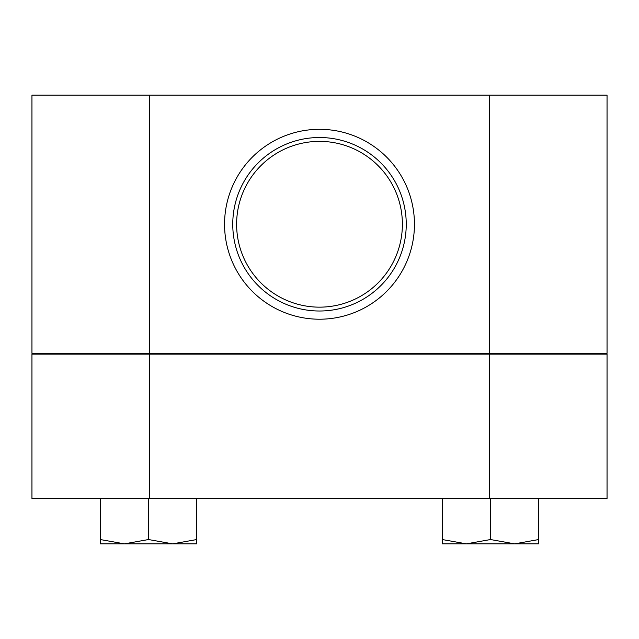 <?xml version="1.0" encoding="UTF-8"?>
<svg xmlns="http://www.w3.org/2000/svg" width="639" height="639" viewBox="0 0 639 639"><rect width="100%" height="100%" fill="white"/><g stroke="black" fill="none" stroke-linecap="round" stroke-linejoin="round"><path stroke-width="0.96" d="M414.447 224.265A94.947 94.947 0 0 1 319.5 319.212A94.947 94.947 0 0 1 224.553 224.265A94.947 94.947 0 0 1 319.5 129.31A94.947 94.947 0 0 1 414.447 224.265M402.386 224.265A82.886 82.886 0 0 1 319.5 307.151A82.886 82.886 0 0 1 236.614 224.265A82.886 82.886 0 0 1 319.5 141.371A82.886 82.886 0 0 1 402.386 224.265M31.95 353.367L31.95 95.155L607.05 95.155L607.05 353.367L31.95 353.367M489.69 498.492L31.95 498.492L31.95 354.142L489.69 354.142L489.69 498.492L538.733 498.492L538.733 539.54L514.611 543.845L490.488 539.54L466.366 543.845L538.733 543.845L538.733 539.54M118.359 353.367L118.359 354.142M178.664 353.367L178.664 354.142M460.336 353.367L460.336 354.142M520.641 353.367L520.641 354.142M538.733 498.492L607.05 498.492L607.05 354.142L489.69 354.142M149.31 498.492L149.31 354.142M442.236 543.845L466.366 543.845L442.236 539.54L442.236 543.845M442.236 498.492L442.236 539.54M490.488 498.492L490.488 539.54M100.267 543.845L172.634 543.845L148.512 539.54L124.389 543.845L100.267 539.54L100.267 543.845M196.764 543.845L172.634 543.845L196.764 539.54L196.764 543.845M100.267 498.492L100.267 539.54M196.764 498.492L196.764 539.54M148.512 498.492L148.512 539.54M489.69 95.155L489.69 353.367M149.31 353.367L149.31 95.155M406.244 224.265A86.744 86.744 0 0 1 319.5 311.009A86.744 86.744 0 0 1 232.756 224.265A86.744 86.744 0 0 1 319.5 137.513A86.744 86.744 0 0 1 406.244 224.265"/></g></svg>
